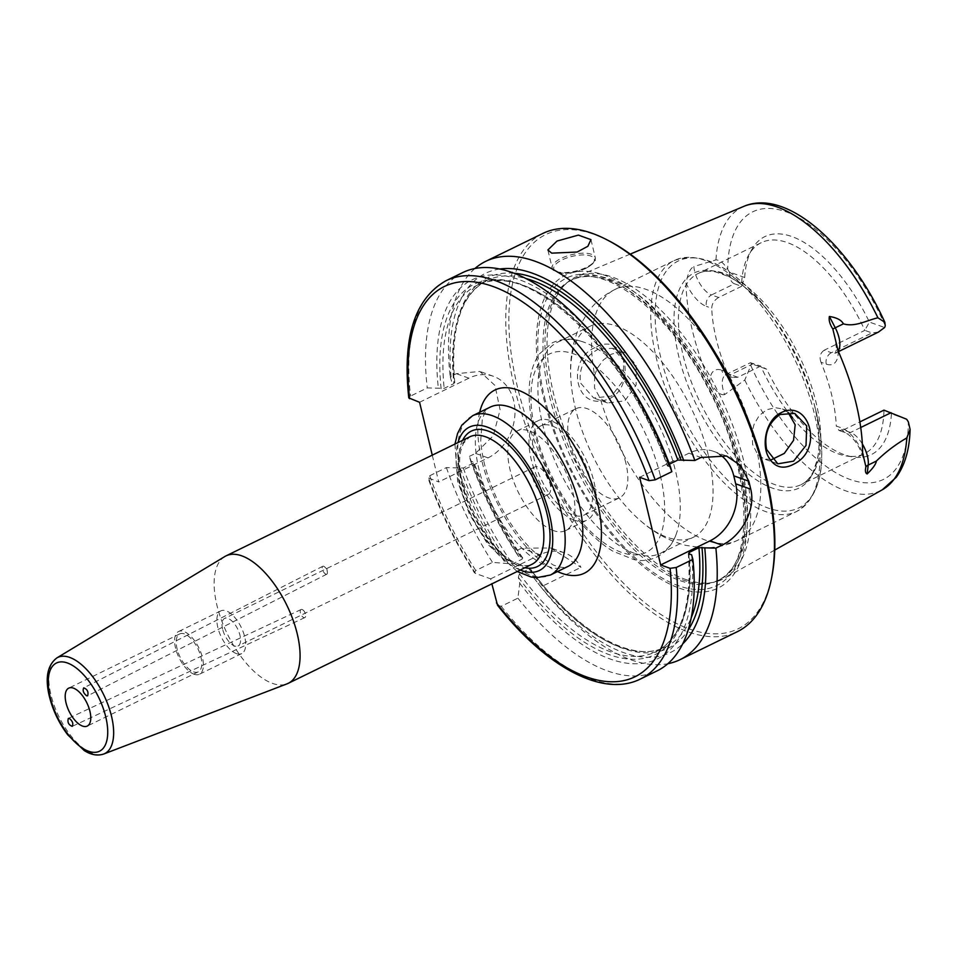 <?xml version="1.0" encoding="UTF-8"?>
<svg xmlns="http://www.w3.org/2000/svg" width="958" height="958" viewBox="0 0 958 958"><rect width="100%" height="100%" fill="white"/><g stroke="black" fill="none" stroke-linecap="round" stroke-linejoin="round"><path stroke-width="0.72" stroke-dasharray="4.79 3.59" d="M302.117 609.504A4.431 2.227 -115.1 0 0 301.087 609.528A4.431 2.227 -115.1 0 0 300.956 614.485A4.431 2.227 -115.1 0 0 304.848 617.563A4.431 2.227 -115.1 0 0 305.398 613.683A4.431 2.227 -115.1 0 0 304.416 611.587A4.431 2.227 -115.1 0 0 302.117 609.504M325.852 574.165A4.431 1.904 -117 0 0 326.798 574.189A4.431 1.904 -117 0 0 327.361 571.974A4.431 1.904 -117 0 0 324.894 567.136A4.431 1.904 -117 0 0 322.774 566.286A4.431 1.904 -117 0 0 322.69 570.19A4.431 1.904 -117 0 0 325.852 574.165M490.664 578.836L540.001 554.742A44.319 35.398 -70.3 0 1 564.478 552.85A44.319 35.398 -70.3 0 1 580.967 567.352L550.97 548.024L521.595 548.156L515.464 551.149L518.482 556.359L522.194 557.688L522.146 559.161L512.458 563.903L492.472 562.382L475.779 570.537L474.378 572.656L475.503 573.423L490.664 578.836L491.873 583.877M432.262 455.146L438.704 481.958L427.939 477.743C439.818 511.153 455.301 542.791 474.378 572.656M224.771 556.562A70.916 33.027 -116 0 0 221.789 621.035A70.916 33.027 -116 0 0 272.407 683.365A70.916 33.027 -116 0 0 286.969 683.88M532.72 477.659A15.328 7.137 -116 0 0 548.132 494.532A15.328 7.137 -116 0 0 547.82 477.623A15.328 7.137 -116 0 0 534.684 466.989A15.328 7.137 -116 0 0 532.72 477.659M222.603 629.119A15.328 7.137 64 0 1 224.555 618.461A15.328 7.137 64 0 1 237.704 629.095A15.328 7.137 64 0 1 238.015 646.003A15.328 7.137 64 0 1 222.603 629.119M236.41 653.595A23.77 11.065 -116 0 0 241.715 653.584A23.77 11.065 -116 0 0 241.236 627.37A23.77 11.065 -116 0 0 220.855 610.869A23.77 11.065 -116 0 0 219.286 632.256A23.77 11.065 -116 0 0 236.41 653.595M194.127 674.252A23.77 11.065 -116 0 0 199.432 674.24A23.77 11.065 -116 0 0 198.941 648.027A23.77 11.065 -116 0 0 178.571 631.526A23.77 11.065 -116 0 0 176.991 652.901A23.77 11.065 -116 0 0 194.127 674.252M193.552 671.857A21.112 9.831 -116 0 0 198.258 671.845A21.112 9.831 -116 0 0 197.827 648.566A21.112 9.831 -116 0 0 179.733 633.921A21.112 9.831 -116 0 0 178.332 652.901A21.112 9.831 -116 0 0 193.552 671.857M878.426 332.091L871.936 332.917L864.811 330.378L869.397 322.08L884.617 327.516M594.643 375.213L597.301 368.255L603.42 359.921L611.3 354.221L619.622 352.005L625.406 352.879L636.076 364.95L636.16 384.96L624.844 400.863L607.504 402.947L600.187 398.312L594.511 387.954L594.643 375.213A139.605 65.012 64 0 1 614.928 289.484L674.109 260.576A139.605 65.012 64 0 1 814.48 414.311A139.605 65.012 64 0 1 796.637 511.464A139.605 65.012 64 0 1 765.502 511.524A139.605 65.012 64 0 1 664.864 386.158A139.605 65.012 64 0 1 674.109 260.576C702.046 250.589 732.69 266.456 766.029 308.165A137.389 63.982 64 0 1 815.629 409.713A137.389 63.982 64 0 1 816.276 412.371A137.389 63.982 64 0 1 768.077 508.039A137.389 63.982 64 0 1 655.116 315.948A137.389 63.982 64 0 1 766.029 308.165L770.603 314.044A119.666 55.732 64 0 1 813.809 402.492A119.666 55.732 64 0 1 814.372 404.803A119.666 55.732 64 0 1 772.388 488.125A119.666 55.732 64 0 1 674.001 320.822A119.666 55.732 64 0 1 770.603 314.044C756.341 295.926 742.151 283.352 728.032 276.323L715.602 271.916C708.764 270.575 702.921 271.114 698.071 273.533A117.451 54.69 64 0 1 816.168 402.863A117.451 54.69 64 0 1 801.163 484.604A117.451 54.69 64 0 1 774.962 484.652A117.451 54.69 64 0 1 690.299 379.176A117.451 54.69 64 0 1 698.071 273.533L761.215 242.697A117.451 54.69 -116 0 1 864.811 330.378L824.287 350.173L831.4 352.712L871.936 332.917M906.639 419.233L891.419 413.796L883.959 410.132A117.451 54.69 -116 0 1 864.308 453.757A117.451 54.69 -116 0 1 846.932 456.056L853.339 457.002A121.283 56.486 64 0 1 766.699 369.213L751.479 363.765L750.449 362.723L760.712 366.076A117.451 54.69 -116 0 0 788.853 413.102M792.446 417.616A117.451 54.69 -116 0 0 838.106 453.805A117.451 54.69 -116 0 0 846.932 456.056M737.804 377.26L730.691 374.722A8.862 7.077 -70.3 0 1 725.793 375.093A8.862 7.077 -70.3 0 1 721.733 370.195L727.026 372.087L732.463 377.476L737.804 377.26L760.712 366.076L766.699 369.213M891.419 413.796A121.283 56.486 64 0 1 853.339 457.002M753.599 363.537L730.691 374.722A21.627 10.071 -116 0 0 725.865 374.734A21.627 10.071 -116 0 0 724.595 394.624L744.785 380.039L750.844 365.597A21.627 10.071 64 0 1 751.479 363.765M734.451 283.772C731.05 282.394 729.385 278.491 729.457 272.048L744.689 277.497L741.564 286.31L734.451 283.772L711.543 294.956L718.656 297.495L741.564 286.31A117.451 54.69 -116 0 1 748.725 254.972L751.922 249.343A121.283 56.486 64 0 1 869.397 322.08M729.457 272.048A21.627 10.071 64 0 1 727.745 269.39C723.817 263.115 719.877 259.953 715.949 259.881L693.855 266.552A21.627 10.071 -116 0 0 711.543 294.956A8.862 7.077 109.7 0 0 706.405 306.368A30.488 14.202 64 0 1 686.06 283.017C687.772 273.677 690.371 268.18 693.855 266.552M685.15 579.291A167.997 78.245 -116 0 0 711.974 582.56A167.997 78.245 -116 0 0 724.452 578.261A167.997 78.245 -116 0 0 719.195 393.93A167.997 78.245 -116 0 0 577.039 276.455A167.997 78.245 -116 0 0 565.986 283.652A167.997 78.245 -116 0 0 568.238 439.363A167.997 78.245 -116 0 0 685.15 579.291M686.06 283.017A159.567 74.317 -116 0 0 709.818 382.002A30.488 14.202 64 0 1 721.733 370.195M724.595 394.624C720.608 395.582 715.686 391.379 709.818 382.002M596.535 347C627.502 329.959 637.824 392.325 604.845 400.216C573.818 409.174 566.633 357.55 596.535 347L597.96 349.383C584.44 356.939 578.608 368.135 580.488 382.937L593.697 398.013L611.563 396.061L623.55 380.17L623.61 360.412L612.557 348.269L597.96 349.383M788.051 412.383L781.908 408.826L775.381 407.689L766.628 409.749L759.179 415.604L754.09 424.31L752.198 431.543L752.617 444.476L757.742 454.643L764.005 458.894L771.645 459.601M708.405 455.493A117.451 54.69 64 0 1 693.388 537.234A117.451 54.69 64 0 1 667.187 537.282A117.451 54.69 64 0 1 640.902 521.104A117.451 54.69 64 0 1 570.752 377.488A117.451 54.69 64 0 1 590.296 326.175A117.451 54.69 64 0 1 708.405 455.493M475.503 573.423A217.167 101.141 -116 0 1 428.729 478.389L429.699 475.755L446.392 467.6L463.313 468.019L473.001 463.289L473.48 461.972A206.09 95.98 -116 0 0 522.194 557.688L522.793 558.095M497.537 605.24L501.202 606.318L517.895 598.163L519.775 583.242L518.362 577.351L519.464 573.77L529.163 569.04L531.019 569.675L532.983 576.788L540.887 586.931L580.967 567.352M522.805 558.095C502.651 528.445 486.341 496.507 473.875 462.295L470.665 460.966L469.384 456.367A221.597 103.201 -116 0 0 515.464 551.149M469.384 456.367L475.503 453.374L493.286 435.734L500.1 409.844L494.963 385.439L479.838 371.441L456.379 373.692L450.248 376.686L451.529 381.284L454.763 382.685C450.08 328.558 460.726 294.525 486.736 280.574A203.874 94.938 -116 0 0 453.876 383.607L444.189 388.337L427.256 387.918L410.563 396.073L409.605 398.708M474.857 268.551A221.597 103.201 -116 0 0 450.248 376.686M540.887 586.931A221.597 103.201 -116 0 0 630.687 659.727A221.597 103.201 -116 0 0 667.87 663.714M542.827 233.453A221.597 103.201 -116 0 0 528.169 432.765A221.597 103.201 -116 0 0 687.904 631.777A221.597 103.201 -116 0 0 737.337 631.681M470.665 460.966A210.952 98.243 -116 0 0 518.482 556.359M457.445 467.42A210.952 98.243 -116 0 0 505.261 562.813M446.392 467.6A221.597 103.201 -116 0 0 492.472 562.382M639.633 477.3L688.97 453.206A44.319 35.398 -70.3 0 1 713.459 451.314A44.319 35.398 -70.3 0 1 719.518 454.331M670.54 467.109L667.702 466.103L669.438 464.163M441.135 388.744A206.09 95.98 -116 0 1 518.996 283.64A206.09 95.98 -116 0 1 667.702 466.103L667.307 465.78C626.532 350.185 525.152 256.289 477.048 285.304A203.874 94.938 -116 0 0 444.189 388.337M462.618 272.623A221.597 103.201 -116 0 0 427.256 387.918M517.895 598.163A221.597 103.201 -116 0 0 657.116 670.863M607.144 352.101A210.952 98.243 -116 0 0 438.309 387.739M513.847 273.198A206.09 95.98 -116 0 0 454.355 382.29L453.876 383.607M499.657 269.03A210.952 98.243 -116 0 0 451.529 381.284M419.568 402.276L468.905 378.171A44.319 35.398 -70.3 0 1 493.394 376.29A44.319 35.398 -70.3 0 1 514.877 415.209A44.319 35.398 -70.3 0 1 488.041 457.864L438.704 481.958M718.656 297.495C714.249 300.105 711.926 303.698 711.71 308.26L706.405 306.368M862.356 443.973A21.627 10.071 -116 0 0 850.548 432.477L843.435 429.926L838.992 430.465L836.298 426.059L841.591 427.951A30.488 14.202 64 0 1 862.619 452.883M838.154 350.951A30.488 14.202 64 0 1 826.263 364.124L820.97 362.232A117.451 54.69 64 0 1 836.298 426.059M843.435 429.926L859.877 421.903M820.97 362.232C819.15 356.939 820.252 352.915 824.287 350.173M727.026 372.087A117.451 54.69 64 0 1 711.71 308.26M744.689 277.497A121.283 56.486 64 0 1 751.922 249.343M761.215 242.697A117.451 54.69 -116 0 0 748.725 254.972M590.655 480.473A49.588 23.088 64 0 1 584.308 514.985A49.588 23.088 64 0 1 541.797 480.569A49.588 23.088 64 0 1 540.791 425.879A49.588 23.088 64 0 1 590.655 480.473M625.897 463.265A49.588 23.088 -116 0 0 576.033 408.671A49.588 23.088 -116 0 0 577.039 463.361A49.588 23.088 -116 0 0 619.551 497.777A49.588 23.088 -116 0 0 625.897 463.265M553.365 530.564A55.396 25.794 64 0 1 513.428 480.808A55.396 25.794 64 0 1 517.092 430.98A55.396 25.794 64 0 1 564.585 469.432A55.396 25.794 64 0 1 565.723 530.54A55.396 25.794 64 0 1 553.365 530.564M574.513 520.23A55.396 25.794 64 0 1 534.576 470.486A55.396 25.794 64 0 1 538.24 420.658A55.396 25.794 64 0 1 585.733 459.11A55.396 25.794 64 0 1 586.871 520.206A55.396 25.794 64 0 1 574.513 520.23M634.412 553.293A117.451 54.69 64 0 1 549.76 447.817A117.451 54.69 64 0 1 557.532 342.186A117.451 54.69 64 0 1 581.111 341.276A117.451 54.69 64 0 1 675.63 471.504A117.451 54.69 64 0 1 675.833 535.199A117.451 54.69 64 0 1 660.613 553.245A117.451 54.69 64 0 1 634.412 553.293M679.414 588.176A174.069 81.059 -116 0 0 708.489 384.002A174.069 81.059 -116 0 0 537.642 322.93A174.069 81.059 -116 0 0 679.414 588.176M608.282 240.494A219.382 102.171 -116 0 0 515.129 376.59A219.382 102.171 -116 0 0 689.197 628.915A219.382 102.171 -116 0 0 772.028 575.722M532.983 576.788A210.952 98.243 -116 0 0 535.582 580.153A210.952 98.243 -116 0 0 682.731 643.86M519.775 583.242A210.952 98.243 -116 0 0 691.58 554.766M682.324 579.782A167.111 77.826 -116 0 0 709.016 583.027A167.111 77.826 -116 0 0 719.602 579.71A167.111 77.826 -116 0 0 716.189 395.391A167.111 77.826 -116 0 0 572.92 279.389A167.111 77.826 -116 0 0 563.795 285.7A167.111 77.826 -116 0 0 566.034 440.584A167.111 77.826 -116 0 0 682.324 579.782M567.974 566.429A88.639 41.278 64 0 1 548.204 566.465A88.639 41.278 64 0 1 484.305 486.868A88.639 41.278 64 0 1 490.173 407.138C487.299 407.952 484.676 412.072 482.293 419.496L480.736 440.608C482.006 459.337 487.79 479.539 498.076 501.19C508.997 523.284 521.643 540.719 536.025 553.508L553.269 564.992C560.658 567.735 565.555 568.214 567.974 566.429M479.683 412.263A101.931 47.469 -116 0 0 496.986 502.459A101.931 47.469 -116 0 0 557.484 571.555M472.557 415.748A88.639 41.278 -116 0 0 461.217 477.431A88.639 41.278 -116 0 0 530.588 575.075A88.639 41.278 -116 0 0 550.359 575.039M516.182 564.298A70.916 33.027 64 0 1 460.69 486.185A70.916 33.027 64 0 1 469.755 436.836L463.337 443.494L460.786 450.655C458.786 459.601 459.361 470.797 462.498 484.257C471.156 520.948 497.861 555.975 515.667 562.885C522.601 565.927 528.05 566.382 532.001 564.274A70.916 33.027 64 0 1 516.182 564.298M462.63 440.321A75.347 35.087 -116 0 0 461.708 483.574A75.347 35.087 -116 0 0 524.876 567.759M520.23 570.022A79.777 37.146 64 0 1 459.193 482.676A79.777 37.146 64 0 1 457.996 442.584M56.845 657.93A53.504 24.92 -116 0 0 50.918 694.682A53.504 24.92 -116 0 0 92.782 753.611A53.504 24.92 -116 0 0 103.763 754.006M826.263 364.124A8.862 7.077 109.7 0 1 831.4 352.712A21.627 10.071 -116 0 0 836.226 352.7A21.627 10.071 -116 0 0 838.166 350.999M750.844 365.597A148.909 69.347 -116 0 0 850.189 479.515A148.909 69.347 -116 0 0 908.352 421.903M744.785 380.039A157.771 73.479 -116 0 0 845.399 490.736A157.771 73.479 -116 0 0 882.306 489.778M743.875 206.353A157.771 73.479 -116 0 0 715.949 259.881M570.752 377.488C569.687 359.705 572.525 342.904 579.255 327.097L587.242 313.11C594.415 302.991 603.648 295.112 614.928 289.484A139.605 65.012 64 0 1 752.198 431.543M757.742 454.643A139.605 65.012 64 0 1 737.456 540.372A139.605 65.012 64 0 1 706.321 540.432A139.605 65.012 64 0 1 600.187 398.312M585.841 268.288A20.825 7.939 -13.5 0 0 582.476 254.948A20.825 7.939 -13.5 0 0 553.796 268.97A20.825 7.939 -13.5 0 0 585.841 268.288M556.131 271.485A22.154 8.442 -13.5 0 0 586.308 267.366A22.154 8.442 -13.5 0 0 595.301 257.702A22.154 8.442 -13.5 0 0 571.782 254.66A22.154 8.442 -13.5 0 0 552.203 268.048A22.154 8.442 -13.5 0 0 556.131 271.485M540.001 554.742L521.595 548.156M473.001 463.289A203.874 94.938 -116 0 0 522.146 559.161M463.313 468.019A203.874 94.938 -116 0 0 512.458 563.903M460.271 468.426A206.09 95.98 -116 0 0 508.973 564.142M429.699 475.755A221.597 103.201 -116 0 0 475.779 570.537M688.97 453.206L700.957 457.493M445.913 280.778A221.597 103.201 -116 0 0 410.563 396.073M501.202 606.318A221.597 103.201 -116 0 0 640.423 679.018M668.169 464.774A203.874 94.938 -116 0 0 477.048 285.304L486.736 280.574A203.874 94.938 -116 0 1 525.619 278.419M488.041 457.864L475.503 453.374M468.905 378.171L456.379 373.692M860.727 427.507L850.548 432.477A8.862 7.077 -70.3 0 1 845.651 432.848A8.862 7.077 -70.3 0 1 841.591 427.951M885.252 325.696A148.909 69.347 -116 0 0 785.907 211.778A148.909 69.347 -116 0 0 727.745 269.39M660.325 475.575A110.35 51.397 64 0 1 587.146 527.954A110.35 51.397 64 0 1 545.892 356.125A110.35 51.397 64 0 1 660.325 475.575M544.527 397.187A171.159 79.706 -116 0 0 678.456 585.721A171.159 79.706 -116 0 0 738.51 466.534A171.159 79.706 -116 0 0 604.582 278A171.159 79.706 -116 0 0 544.527 397.187M531.57 570.896A206.09 95.98 -116 0 0 688.167 630.101M529.163 569.04A203.874 94.938 -116 0 0 665.678 646.949A203.874 94.938 -116 0 0 691.281 617.611M519.464 573.77A203.874 94.938 -116 0 0 655.99 651.68A203.874 94.938 -116 0 0 689.353 553.964M518.362 577.351A206.09 95.98 -116 0 0 688.742 553.748M680.384 580.728A167.111 77.826 -116 0 0 717.65 580.668A167.111 77.826 -116 0 0 714.249 396.349A167.111 77.826 -116 0 0 570.968 280.335A167.111 77.826 -116 0 0 549.605 396.648A167.111 77.826 -116 0 0 680.384 580.728M305.398 613.683L304.416 611.587M301.087 609.528L68.365 718.392M304.848 617.563L72.221 726.368M327.361 571.974L326.929 569.148L324.894 567.136M322.774 566.286L83.729 687.856M326.798 574.189L87.645 695.807M454.954 444.069L457.625 481.299L469.444 514.23L487.73 544.276L517.188 571.507M534.684 466.989L224.555 618.461M548.132 494.532L238.015 646.003M220.855 610.869L178.571 631.526M241.715 653.584L199.432 674.24M179.733 633.921L68.725 688.143M198.258 671.845L87.25 726.068M835.711 342.952L836.346 347.874L835.615 353.167L838.442 351.622M732.463 377.476L725.134 374.925L750.449 362.723M630.22 254.109L577.039 276.455M774.771 550.06L724.452 578.261M794.757 413.413L781.908 408.815M777.812 463.84L764.005 458.894M625.406 352.867L612.557 348.281M607.504 402.947L593.697 398.013M640.902 521.104C654.278 532.876 669.259 540.971 685.868 545.389L701.807 547.677C714.201 548.239 726.092 545.809 737.456 540.372L796.637 511.464C821.245 496.005 827.796 462.977 816.288 412.371L814.372 404.791C819.401 426.238 820.407 444.392 817.378 459.253L813.21 471.767C810.073 477.982 806.049 482.257 801.163 484.604L864.308 453.757M590.954 239.632L595.301 257.702C594.475 260.48 598.582 260.468 586.14 268.288C573.375 273.988 562.454 273.76 559.747 272.97C554.407 271.461 551.892 269.821 552.203 268.048L547.868 249.978M564.478 552.85L550.97 548.024M713.459 451.314L726.595 456.008M493.394 376.29L479.838 371.441M838.992 430.465L845.651 432.848C852.392 436.728 857.661 443.386 861.47 452.823L863.398 458.319M584.308 514.985L619.551 497.777M540.791 425.879L576.033 408.671M565.723 530.54L586.871 520.206M517.092 430.98L538.24 420.658M581.111 341.276C571.986 338.09 562.454 338.545 552.538 342.653L539.486 353.837C534.444 361.01 531.247 369.8 529.906 380.23C527.559 399.354 530.337 421.113 538.228 445.506C547.15 472.378 559.999 496.543 576.8 517.991C588.32 532.504 600.295 543.545 612.737 551.113L633.789 559.556C649.021 563.328 667.894 556.071 675.833 535.199M660.613 553.245L693.388 537.234M557.532 342.186L590.296 326.175M535.582 580.153L536.959 581.925M688.323 553.341C692.095 605.42 681.318 638.196 655.99 651.68L665.678 646.949C633.489 664.193 576.86 632.747 531.019 569.675M709.016 583.027L711.974 582.56M563.795 285.7L565.986 283.652M572.92 279.389L570.968 280.335C603.061 261.378 669.917 311.733 708.836 389.798C752.964 471.779 755 566.382 717.65 580.668L719.602 579.71"/><path stroke-width="1.44" d="M69.335 718.392C72.58 721.063 73.538 723.721 72.221 726.368C68.533 724.835 67.24 722.176 68.365 718.392L69.335 718.392M86.639 695.807C83.418 693.173 82.448 690.526 83.729 687.856C87.394 689.293 88.699 691.951 87.645 695.807L86.639 695.807M491.873 583.877L497.537 605.24C545.593 666.72 602.726 697.939 640.423 679.018A221.597 103.201 -116 0 0 676.192 567.519L670.097 568.322L660.673 564.957L639.633 477.3L649.045 480.665L655.152 479.862L671.845 471.707L670.54 467.109A210.952 98.243 -116 0 0 607.144 352.101L604.39 348.568A221.597 103.201 -116 0 0 462.618 272.623L445.913 280.778C414.718 298.585 402.336 337.623 408.779 397.917L419.568 402.276L432.262 455.146M103.763 754.006L286.969 683.88A70.916 33.027 -116 0 0 288.214 683.341A70.916 33.027 -116 0 0 286.777 605.133A70.916 33.027 -116 0 0 225.98 555.903A70.916 33.027 -116 0 0 224.771 556.562L56.845 657.93C47.397 665.211 44.918 678.06 49.385 696.478C52.882 710.429 58.989 723.218 67.731 734.834L84.232 750.545C91.082 754.916 97.596 756.066 103.763 754.006A53.504 24.92 -116 0 0 103.62 694.586A53.504 24.92 -116 0 0 56.845 657.93M82.544 726.08A21.112 9.831 -116 0 0 87.25 726.068A21.112 9.831 -116 0 0 86.819 702.789A21.112 9.831 -116 0 0 68.725 688.143A21.112 9.831 -116 0 0 67.323 707.124A21.112 9.831 -116 0 0 82.544 726.08M838.166 350.999A21.627 10.071 -116 0 0 839.831 343.371A21.627 10.071 -116 0 0 835.268 327.828L829.377 316.475C836.777 317.613 841.447 320.08 843.411 323.852C855.099 327.277 866.212 320.523 877.923 317.793L884.845 322.307L885.252 325.696A21.627 10.071 64 0 1 884.617 327.516L878.426 332.091L838.442 351.622M859.877 421.903L883.959 410.132L906.639 419.233A21.627 10.071 64 0 1 908.352 421.903L910.1 429.4L906.771 437.938C895.586 444.44 885.455 452.152 876.354 461.085C876.007 464.031 872.954 468.318 867.182 473.935L868.211 465.061A21.627 10.071 -116 0 0 865.469 450.164A21.627 10.071 -116 0 0 862.356 443.973M788.853 413.102A117.451 54.69 -116 0 0 792.446 417.616M780.135 414.503L794.757 413.413L806.708 425.879L806.025 445.434L793.595 461.157L777.812 463.828L766.616 449.482C763.861 434.369 768.376 422.706 780.135 414.503L780.794 412.874C766.963 419.245 761.406 442.44 767.909 455.936C774.375 467.995 783.716 470.33 795.93 462.954C823.796 447.206 808.253 398.181 780.794 412.874M829.377 316.475C828.646 320.14 829.796 324.307 832.825 328.977L838.154 350.951A160.681 74.832 -116 0 1 862.619 452.883L865.912 466.797C864.966 470.845 865.397 473.228 867.182 473.935M771.645 459.601L784.327 453.397L793.535 440.381L795.176 424.813L788.051 412.383M551.724 253.151L547.868 249.978L557.029 241.057L578.369 235.105L590.954 239.632L587.889 246.266L577.159 252.038L551.724 253.151M669.438 464.163L677.869 460.044L694.837 460.487A221.597 103.201 -116 0 0 485.61 261.402A221.597 103.201 -116 0 0 474.857 268.551M694.837 460.487L700.957 457.493L726.583 456.02L740.57 465.48L748.821 481.215A221.597 103.201 64 0 1 750.737 489.179C756.101 510.219 740.941 536.396 722.009 545.138L715.877 548.132L698.909 547.689L689.221 552.431L688.742 553.748L691.58 554.766L692.885 559.364L676.192 567.519M667.87 663.714A221.597 103.201 -116 0 0 680.108 659.631A221.597 103.201 -116 0 0 715.877 548.132M680.108 659.631L737.337 631.681A221.597 103.201 -116 0 0 771.573 578.045A221.597 103.201 -116 0 0 606.186 239.416A221.597 103.201 -116 0 0 542.827 233.453L485.61 261.402M719.518 454.331A44.319 35.398 -70.3 0 1 733.78 475.839L735.684 483.802A44.319 35.398 -70.3 0 1 710.01 540.851L660.673 564.957M671.845 471.707A221.597 103.201 -116 0 0 604.39 348.568M640.423 679.018L657.116 670.863A221.597 103.201 -116 0 0 692.885 559.364M683.761 460.654A210.952 98.243 -116 0 0 499.657 269.03M771.573 578.045L772.028 575.722A219.382 102.171 -116 0 0 608.282 240.494L606.186 239.416M682.731 643.86A210.952 98.243 -116 0 0 704.801 548.311M472.557 415.748L490.173 407.138A88.639 41.278 64 0 1 579.303 504.746A88.639 41.278 64 0 1 567.974 566.429L550.359 575.039A88.639 41.278 -116 0 0 548.539 477.276A88.639 41.278 -116 0 0 472.557 415.748L461.864 425.101L457.553 433.519L454.954 444.069M557.484 571.555A101.931 47.469 -116 0 0 597.409 502.267A101.931 47.469 -116 0 0 535.977 400.396A101.931 47.469 -116 0 0 479.683 412.263M496.436 602.881A217.167 101.141 -116 0 0 670.097 568.322M649.045 480.665A217.167 101.141 -116 0 0 491.49 285.951A217.167 101.141 -116 0 0 409.605 398.708M225.98 555.903L469.755 436.836A70.916 33.027 64 0 1 530.552 486.065A70.916 33.027 64 0 1 532.001 564.274L288.214 683.341M524.876 567.759A75.347 35.087 -116 0 0 535.929 483.431A75.347 35.087 -116 0 0 462.63 440.321M457.996 442.584A79.777 37.146 64 0 1 537.785 482.533A79.777 37.146 64 0 1 520.23 570.022M50.175 697.161A49.086 22.86 64 0 1 82.723 673.857A49.086 22.86 64 0 1 101.069 750.294A49.086 22.86 64 0 1 50.175 697.161M832.825 328.977L843.411 323.852M910.1 429.4C909.585 449.11 904.999 465.037 896.341 477.192L882.306 489.778A157.771 73.479 -116 0 0 906.771 437.938M877.923 317.793A157.771 73.479 -116 0 0 743.875 206.353L630.22 254.109M710.01 540.851L722.009 545.138M735.684 483.802L750.737 489.179M733.78 475.839L748.821 481.215M655.152 479.862A221.597 103.201 -116 0 0 445.913 280.778M677.869 460.044A203.874 94.938 -116 0 0 525.619 278.419M680.922 459.636A206.09 95.98 -116 0 0 513.847 273.198M865.912 466.797A8.862 6.347 -173.3 0 1 868.211 465.061L876.354 461.085M860.727 427.507L891.084 412.682M688.167 630.101A206.09 95.98 -116 0 0 701.963 547.293M691.281 617.611A203.874 94.938 -116 0 0 698.909 547.689M689.353 553.964A203.874 94.938 -116 0 0 689.221 552.431M517.188 571.507L531.043 576.979L536.54 577.722L550.359 575.039M882.306 489.778L774.771 550.06M743.875 206.353C787.057 187.828 850.285 246.014 884.845 322.307"/></g></svg>
